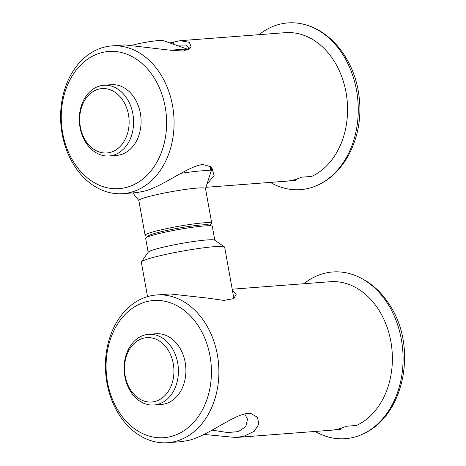 <?xml version="1.0" encoding="UTF-8"?>
<svg xmlns="http://www.w3.org/2000/svg" width="466" height="466" viewBox="0 0 466 466"><rect width="100%" height="100%" fill="white"/><g stroke="black" fill="none" stroke-linecap="round" stroke-linejoin="round"><path stroke-width="0.7" d="M122.983 193.652A74.077 56.619 85.6 0 1 61.384 128.995A74.077 56.619 85.6 0 1 104.273 47.148A74.077 56.619 85.6 0 1 111.7 45.924A74.077 56.619 85.6 0 1 173.3 110.582A74.077 56.619 85.6 0 1 130.41 192.429A74.077 56.619 85.6 0 1 122.983 193.652L136.183 192.644L142.957 191.468C161.941 187.39 187.81 165.931 202.891 164.504L211.634 167.02L214.098 175.513L206.916 184.221M209.065 177.61L211.733 169.385L210.277 165.989M169.746 42.919L180.15 40.699L189.371 42.319L191.2 47.054L183.738 51.114L167.055 49.839L124.9 44.917L111.7 45.924M98.722 89.128A32.276 24.669 -94.4 0 0 80.356 126.903A32.276 24.669 -94.4 0 0 110.11 152.429A32.276 24.669 -94.4 0 0 128.47 114.648A32.276 24.669 -94.4 0 0 98.722 89.128M112.708 155.382A35.451 27.098 85.6 0 1 109.155 155.97A35.451 27.098 85.6 0 1 79.674 125.028A35.451 27.098 85.6 0 1 100.202 85.855A35.451 27.098 85.6 0 1 103.755 85.272A35.451 27.098 85.6 0 1 133.235 116.215A35.451 27.098 85.6 0 1 112.708 155.382M101.804 52.6A68.787 52.576 -94.4 0 0 62.671 133.101A68.787 52.576 -94.4 0 0 126.076 187.501A68.787 52.576 -94.4 0 0 165.209 106.994A68.787 52.576 -94.4 0 0 101.804 52.6M180.15 40.699L274.987 33.459A74.077 56.619 85.6 0 1 275.581 33.418L285.786 32.637A74.077 56.619 -94.4 0 1 346.046 92.484A74.077 56.619 -94.4 0 1 311.655 176.428L301.45 177.202A74.077 56.619 85.6 0 1 293.697 179.958A74.077 56.619 85.6 0 1 286.27 181.181L205.914 187.315M296.452 179.16L295.881 180.441L286.858 181.128M109.155 155.97L116.64 155.394A35.451 27.098 -94.4 0 0 120.193 154.811A35.451 27.098 -94.4 0 0 140.72 115.644A35.451 27.098 -94.4 0 0 111.24 84.701L103.755 85.272M190.012 48.668L185.689 45.021L176.049 45.144M167.795 442.7A74.077 56.619 85.6 0 1 106.196 378.043A74.077 56.619 85.6 0 1 149.079 296.201A74.077 56.619 85.6 0 1 156.512 294.978A74.077 56.619 85.6 0 1 218.111 359.635A74.077 56.619 85.6 0 1 175.222 441.477A74.077 56.619 85.6 0 1 167.795 442.7L181.303 441.669L188.095 440.492C207.189 436.403 232.936 414.787 247.766 413.418L250.854 413.476L257.517 417.303L258.793 424.211L254.273 431.283L243.992 436.228L235.924 437.498L203.951 434.434M212.211 430.141L227.723 432.57L238.371 431.592L245.751 426.623L247.522 419.103L244.603 413.919M143.528 338.176A32.276 24.669 -94.4 0 0 125.168 375.951A32.276 24.669 -94.4 0 0 154.922 401.476A32.276 24.669 -94.4 0 0 173.282 363.701A32.276 24.669 -94.4 0 0 143.528 338.176M157.52 404.436A35.451 27.098 85.6 0 1 153.966 405.018A35.451 27.098 85.6 0 1 124.486 374.076A35.451 27.098 85.6 0 1 145.013 334.908A35.451 27.098 85.6 0 1 148.567 334.32A35.451 27.098 85.6 0 1 178.047 365.262A35.451 27.098 85.6 0 1 157.52 404.436M146.615 301.648A68.787 52.576 -94.4 0 0 107.483 382.155A68.787 52.576 -94.4 0 0 170.888 436.549A68.787 52.576 -94.4 0 0 210.02 356.041A68.787 52.576 -94.4 0 0 146.615 301.648M232.202 289.194L319.798 282.507A74.077 56.619 85.6 0 1 320.392 282.466L330.598 281.685A74.077 56.619 -94.4 0 1 390.858 341.531A74.077 56.619 -94.4 0 1 356.467 425.475L346.261 426.256A74.077 56.619 85.6 0 1 338.508 429.005A74.077 56.619 85.6 0 1 331.081 430.229L235.924 437.498M341.263 428.213L340.693 429.495L331.67 430.182M153.966 405.018L161.452 404.447A35.451 27.098 -94.4 0 0 165.005 403.859A35.451 27.098 -94.4 0 0 185.532 364.692A35.451 27.098 -94.4 0 0 156.052 333.749L148.567 334.32M232.464 290.633L236.163 294.355L233.827 298.584L223.855 300.419L207.504 298.077L170.02 293.947L156.512 294.978M133.701 44.812A18.5 1.579 -10.2 0 1 158.883 40.519A18.5 1.579 -10.2 0 1 163.059 40.559L188.625 49.582A42.33 3.617 169.8 0 0 179.072 49.489A42.33 3.617 169.8 0 0 170.294 50.38M147.53 296.626L141.332 262.183A42.33 3.617 -10.2 0 1 141.431 261.851A42.33 3.617 -10.2 0 1 169.863 253.545A42.33 3.617 -10.2 0 1 214.546 246.654A42.33 3.617 -10.2 0 1 224.449 246.91A42.33 3.617 -10.2 0 1 224.659 247.19L229.697 275.208A42.33 3.617 -10.2 0 1 229.703 275.284M141.431 261.851L148.252 252.118A33.867 2.895 -10.2 0 1 170.999 245.471A33.867 2.895 -10.2 0 1 206.741 239.961A33.867 2.895 -10.2 0 1 214.663 240.165L224.449 246.91M148.153 252.257L145.654 238.371A33.867 2.895 -10.2 0 1 145.945 237.881A33.867 2.895 -10.2 0 1 169.478 231.252A33.867 2.895 -10.2 0 1 204.219 225.952A33.867 2.895 -10.2 0 1 211.861 226.022A33.867 2.895 -10.2 0 1 212.31 226.377L214.809 240.264M145.945 237.881L148.345 235.878A31.117 2.656 -10.2 0 1 169.974 229.79A31.117 2.656 -10.2 0 1 201.889 224.915A31.117 2.656 -10.2 0 1 208.914 224.979L211.861 226.022M147.734 236.39L145.538 235.615A33.867 2.895 -10.2 0 1 145.095 235.26A33.867 2.895 -10.2 0 1 166.566 228.631A33.867 2.895 -10.2 0 1 203.659 222.835A33.867 2.895 -10.2 0 1 211.75 223.266A33.867 2.895 -10.2 0 1 211.453 223.756L209.665 225.247M145.095 235.26L138.839 200.496A33.867 2.895 -10.2 0 1 160.31 193.868A33.867 2.895 -10.2 0 1 197.403 188.072A33.867 2.895 -10.2 0 1 205.494 188.503L211.75 223.266M180.994 173.329A42.33 3.617 -10.2 0 1 200.916 170.9A42.33 3.617 -10.2 0 1 211.028 171.436A42.33 3.617 -10.2 0 1 211.011 171.61L205.506 188.567M233.885 298.543L229.674 275.132A42.33 3.617 -10.2 0 1 229.697 275.208M315.15 431.446A83.6 63.9 -94.4 0 0 363.532 433.735A83.6 63.9 -94.4 0 0 389.617 306.878A83.6 63.9 -94.4 0 0 351.341 274.113A83.6 63.9 -94.4 0 0 303.873 283.724M270.338 182.398A83.6 63.9 -94.4 0 0 289.73 189.26A83.6 63.9 -94.4 0 0 318.721 184.687A83.6 63.9 -94.4 0 0 357.952 101.413A83.6 63.9 -94.4 0 0 306.529 25.065A83.6 63.9 -94.4 0 0 298.741 23.3A83.6 63.9 -94.4 0 0 259.061 34.676M173.369 41.87L173.556 44.264M250.854 413.488L250.399 413.424M138.851 200.561L132.781 192.901M211.028 171.436L210.015 165.832M351.341 274.113C368.204 279.693 381.607 290.994 391.539 308.014C417.012 349.686 403.894 415.503 363.532 433.735M318.721 184.687C347.007 171.377 363.422 134.231 359.274 98.343C356.041 64.401 334.804 33.47 306.529 25.065"/></g></svg>
